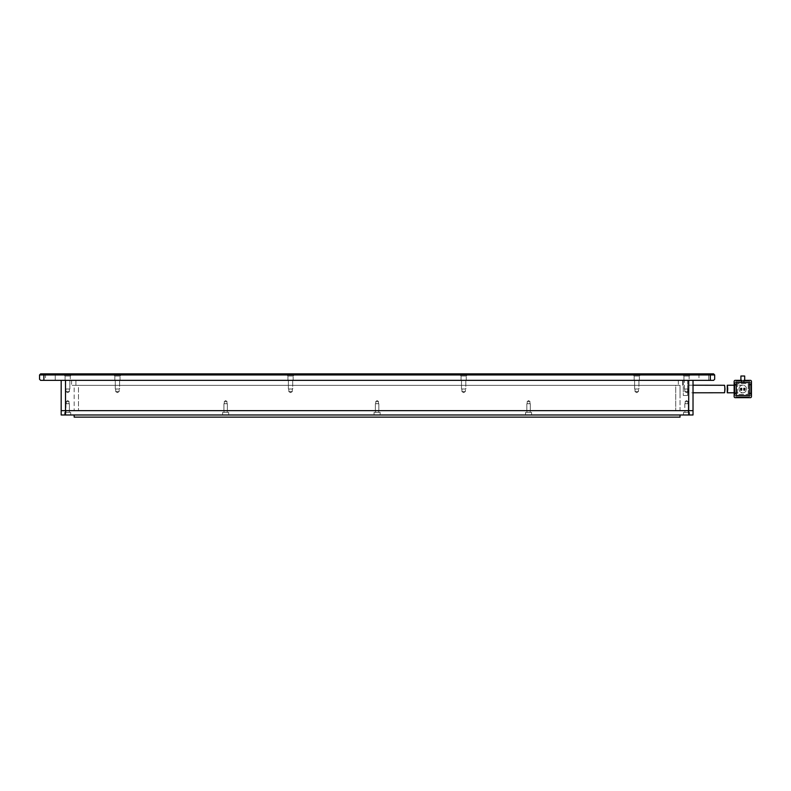 <?xml version="1.0" encoding="UTF-8"?>
<svg xmlns="http://www.w3.org/2000/svg" width="791" height="791" viewBox="0 0 791 791"><rect width="100%" height="100%" fill="white"/><g stroke="black" fill="none" stroke-linecap="round" stroke-linejoin="round"><path stroke-width="0.59" stroke-dasharray="3.96 2.97" d="M69.41 403.726L65.95 403.726L69.41 403.726L65.95 403.726L69.41 403.726L65.95 403.726L69.41 403.726L65.95 403.726L69.41 403.726L65.95 403.726L69.41 403.726L69.41 410.648L65.95 410.648L69.41 410.648L65.95 410.648L69.41 410.648L65.95 410.648L69.41 410.648L65.95 410.648L69.41 410.648L65.95 410.648L69.41 410.648L69.41 403.726L69.41 410.648M65.95 403.726L65.95 410.648M688.269 403.726L684.808 403.726L688.269 403.726L684.808 403.726L688.269 403.726L684.808 403.726L688.269 403.726L684.808 403.726L688.269 403.726L684.808 403.726L688.269 403.726L688.269 410.648L684.808 410.648L688.269 410.648L684.808 410.648L688.269 410.648L684.808 410.648L688.269 410.648L684.808 410.648L688.269 410.648L684.808 410.648L688.269 410.648L688.269 403.726L688.269 410.648M684.808 403.726L684.808 410.648M227.373 403.726L227.373 410.648L223.912 410.648L227.373 410.648L223.912 410.648L227.373 410.648L227.373 403.726L223.912 403.726L223.912 410.648L223.912 403.726L227.373 403.726M378.84 403.726L378.84 410.648L375.379 410.648L378.84 410.648L375.379 410.648L378.84 410.648L378.84 403.726L375.379 403.726L375.379 410.648L375.379 403.726L378.84 403.726M530.306 403.726L530.306 410.648L526.846 410.648L530.306 410.648L526.846 410.648L530.306 410.648L530.306 403.726L526.846 403.726L526.846 410.648L526.846 403.726L530.306 403.726M693.025 392.791L693.025 385.217L693.025 392.791L693.025 385.217L693.025 392.791L687.616 392.791L687.616 385.217L687.616 392.791M693.025 385.217L687.616 385.217M693.025 380.352L688.694 380.352L688.694 389.004L688.694 380.352L688.694 389.004L684.373 389.004L688.694 389.004L684.373 389.004L688.694 389.004L684.373 389.004L688.694 389.004L684.373 389.004L688.694 389.004L688.694 380.352L65.515 380.352L69.845 380.352L65.515 380.352L69.845 380.352L65.515 380.352L65.515 389.004L65.515 380.352L69.845 380.352L65.515 380.352L69.845 380.352L69.845 389.004L69.845 380.352L69.845 389.004L69.845 380.352L65.515 380.352L65.515 389.004L69.845 389.004L65.515 389.004L69.845 389.004L65.515 389.004L69.845 389.004L65.515 389.004L69.845 389.004L65.515 389.004L65.515 380.352L65.515 410.648L693.025 410.648L693.025 380.352L684.373 380.352L688.694 380.352L684.373 380.352L688.694 380.352L684.373 380.352L688.694 380.352L684.373 380.352L688.694 380.352L688.694 410.648L693.025 410.648L693.025 414.978L688.694 414.978L688.694 410.648L65.515 410.648L65.515 414.978L688.694 414.978M288.389 389.004L288.389 380.352L292.719 380.352L288.389 380.352L292.719 380.352L288.389 380.352L288.389 389.004L292.719 389.004L292.719 380.352L292.719 389.004L288.389 389.004M634.6 389.004L634.6 380.352L638.93 380.352L634.6 380.352L638.93 380.352L634.6 380.352L634.6 389.004L638.93 389.004L638.93 380.352L638.93 389.004L634.6 389.004M461.499 389.004L461.499 380.352L465.82 380.352L461.499 380.352L465.82 380.352L461.499 380.352L461.499 389.004L465.82 389.004L465.82 380.352L465.82 389.004L461.499 389.004M115.288 389.004L115.288 380.352L119.609 380.352L115.288 380.352L119.609 380.352L115.288 380.352L115.288 389.004L119.609 389.004L119.609 380.352L119.609 389.004L115.288 389.004M684.373 389.004L684.373 380.352L684.373 389.004M66.325 403.726L66.325 401.452L66.325 403.726L66.325 401.452L66.325 403.726L66.325 401.452L67.68 400.642L69.035 401.452L67.68 400.642L66.325 401.452L67.68 400.642L69.035 401.452L67.68 400.642L66.325 401.452L67.68 400.642L69.035 401.452L66.325 401.452L67.68 400.642L69.035 401.452L66.325 401.452L67.68 400.642L69.035 401.452L66.325 401.452L67.68 400.642L69.035 401.452L66.325 401.452L67.68 400.642L69.035 401.452L66.325 401.452L67.68 400.642L69.035 401.452L67.68 400.642L66.325 401.452L69.035 401.452L67.68 400.642L66.325 401.452L69.035 401.452L67.68 400.642L66.325 401.452L69.035 401.452L67.68 400.642L66.325 401.452L69.035 401.452L67.68 400.642L66.325 401.452L69.035 401.452L69.035 403.726L66.325 403.726L69.035 403.726L66.325 403.726L69.035 403.726L66.325 403.726L69.035 403.726L66.325 403.726L69.035 403.726L66.325 403.726L69.035 403.726L69.035 401.452L69.035 403.726M685.184 403.726L685.184 401.452L685.184 403.726L685.184 401.452L685.184 403.726L685.184 401.452L686.539 400.642L687.883 401.452L686.539 400.642L685.184 401.452L686.539 400.642L687.883 401.452L686.539 400.642L685.184 401.452L686.539 400.642L687.883 401.452L685.184 401.452L686.539 400.642L687.883 401.452L685.184 401.452L686.539 400.642L687.883 401.452L685.184 401.452L686.539 400.642L687.883 401.452L685.184 401.452L686.539 400.642L687.883 401.452L685.184 401.452L686.539 400.642L687.883 401.452L686.539 400.642L685.184 401.452L687.883 401.452L686.539 400.642L685.184 401.452L687.883 401.452L686.539 400.642L685.184 401.452L687.883 401.452L686.539 400.642L685.184 401.452L687.883 401.452L686.539 400.642L685.184 401.452L687.883 401.452L687.883 403.726L685.184 403.726L687.883 403.726L685.184 403.726L687.883 403.726L685.184 403.726L687.883 403.726L685.184 403.726L687.883 403.726L685.184 403.726L687.883 403.726L687.883 401.452L687.883 403.726M226.987 401.452L226.987 403.726L224.288 403.726L226.987 403.726L224.288 403.726L226.987 403.726L226.987 401.452L224.288 401.452L224.288 403.726L224.288 401.452L226.987 401.452L224.288 401.452L226.987 401.452L225.643 400.642L224.288 401.452L225.643 400.642L226.987 401.452M378.464 401.452L378.464 403.726L375.755 403.726L378.464 403.726L375.755 403.726L378.464 403.726L378.464 401.452L375.755 401.452L375.755 403.726L375.755 401.452L378.464 401.452L375.755 401.452L378.464 401.452L377.109 400.642L375.755 401.452L377.109 400.642L378.464 401.452M529.93 401.452L529.93 403.726L527.221 403.726L529.93 403.726L527.221 403.726L529.93 403.726L529.93 401.452L527.221 401.452L527.221 403.726L527.221 401.452L529.93 401.452L527.221 401.452L529.93 401.452L528.576 400.642L527.221 401.452L528.576 400.642L529.93 401.452M65.95 391.604L65.95 389.004L69.41 389.004L65.95 389.004L69.41 389.004L65.95 389.004L69.41 389.004L65.95 389.004L69.41 389.004L65.95 389.004L65.95 391.604L65.95 389.004L65.95 391.604L69.41 391.604L69.41 389.004L69.41 391.604L65.95 391.604L69.41 391.604L65.95 391.604L69.41 391.604L69.41 389.004L69.41 391.604L65.95 391.604L69.41 391.604L65.95 391.604L67.68 392.643L69.41 391.604L67.68 392.643L65.95 391.604L67.68 392.643L69.41 391.604L67.68 392.643L65.95 391.604M288.824 391.604L288.824 389.004L292.284 389.004L288.824 389.004L292.284 389.004L288.824 389.004L288.824 391.604L292.284 391.604L292.284 389.004L292.284 391.604L288.824 391.604L292.284 391.604L288.824 391.604L290.554 392.643L292.284 391.604L290.554 392.643L288.824 391.604M636.765 391.604L635.035 391.604L635.035 389.004L638.495 389.004L635.035 389.004L638.495 389.004L635.035 389.004L635.035 391.604L638.495 391.604L638.495 389.004L638.495 391.604L636.765 391.604M463.664 391.604L461.934 391.604L461.934 389.004L465.395 389.004L461.934 389.004L465.395 389.004L461.934 389.004L461.934 391.604L465.395 391.604L465.395 389.004L465.395 391.604L463.664 391.604M117.444 391.604L115.713 391.604L115.713 389.004L119.174 389.004L115.713 389.004L119.174 389.004L115.713 389.004L115.713 391.604L119.174 391.604L119.174 389.004L119.174 391.604L117.444 391.604M684.808 391.604L684.808 389.004L688.269 389.004L684.808 389.004L688.269 389.004L684.808 389.004L688.269 389.004L684.808 389.004L688.269 389.004L684.808 389.004L684.808 391.604L684.808 389.004L684.808 391.604L688.269 391.604L688.269 389.004L688.269 391.604L684.808 391.604L688.269 391.604L684.808 391.604L688.269 391.604L688.269 389.004L688.269 391.604L684.808 391.604L688.269 391.604L684.808 391.604L686.539 392.643L688.269 391.604L686.539 392.643L684.808 391.604L686.539 392.643L688.269 391.604L686.539 392.643L684.808 391.604M680.042 410.648L74.176 410.648L680.042 410.648L680.042 385.326L680.042 410.648M65.515 414.978L61.184 414.978L61.184 410.648L65.515 410.648L61.184 410.648L61.184 380.352L65.515 380.352L61.184 380.352M675.712 385.326L680.042 385.326L680.042 395.5L680.042 385.326L78.497 385.326L675.712 385.326L675.712 410.648L675.712 385.326M78.497 385.326L74.176 385.326L74.176 410.648L74.176 385.326L78.497 385.326L78.497 410.648L78.497 385.326M680.042 385.326L71.576 385.326L680.042 385.326M683.286 395.5L687.616 395.5L683.286 395.5L683.286 380.352L682.643 380.352L687.616 380.352L683.286 380.352L683.286 395.5M682.643 385.326L682.643 380.352L682.643 385.326L682.643 380.352L678.312 380.352L682.643 380.352L682.643 385.326M75.906 380.352L678.312 380.352L71.576 380.352L75.906 380.352L75.906 385.326L75.906 380.352M678.312 380.352L678.312 385.326L678.312 380.352M71.576 380.352L71.576 385.326L71.576 380.352M687.616 380.352L687.616 395.5L687.616 380.352M708.716 373.866L698.977 373.866L708.716 373.866L698.977 373.866L708.716 373.866L698.977 373.866L708.716 373.866L708.716 380.352L698.977 380.352L708.716 380.352L698.977 380.352L708.716 380.352L698.977 380.352L708.716 380.352L708.716 373.866L708.716 380.352M698.977 373.866L698.977 380.352M55.241 373.866L45.502 373.866L55.241 373.866L45.502 373.866L55.241 373.866L45.502 373.866L55.241 373.866L55.241 380.352L45.502 380.352L55.241 380.352L45.502 380.352L55.241 380.352L45.502 380.352L55.241 380.352L55.241 373.866L55.241 380.352M45.502 373.866L45.502 380.352M65.08 380.352L65.08 376.022L70.28 376.022L72.436 373.866L62.924 373.866L72.436 373.866L62.924 373.866L72.436 373.866L62.924 373.866L72.436 373.866L62.924 373.866L72.436 373.866L70.28 376.022L72.436 373.866L70.28 376.022L65.08 376.022L70.28 376.022L65.08 376.022L70.28 376.022L65.08 376.022L70.28 376.022L65.08 376.022L62.924 373.866L65.08 376.022L62.924 373.866L65.08 376.022L65.08 380.352L70.28 380.352L70.28 376.022L70.28 380.352L70.28 376.022L70.28 380.352L65.08 380.352L70.28 380.352L65.08 380.352L65.08 376.022L65.08 380.352L70.28 380.352L65.08 380.352M683.938 380.352L683.938 376.022L689.129 376.022L691.294 373.866L681.773 373.866L691.294 373.866L681.773 373.866L691.294 373.866L681.773 373.866L691.294 373.866L681.773 373.866L691.294 373.866L689.129 376.022L691.294 373.866L689.129 376.022L683.938 376.022L689.129 376.022L683.938 376.022L689.129 376.022L683.938 376.022L689.129 376.022L683.938 376.022L681.773 373.866L683.938 376.022L681.773 373.866L683.938 376.022L683.938 380.352L689.129 380.352L689.129 376.022L689.129 380.352L689.129 376.022L689.129 380.352L683.938 380.352L689.129 380.352L683.938 380.352L683.938 376.022L683.938 380.352L689.129 380.352L683.938 380.352M114.853 380.352L114.853 376.022L120.044 376.022L122.209 373.866L112.688 373.866L122.209 373.866L112.688 373.866L122.209 373.866L120.044 376.022L114.853 376.022L120.044 376.022L114.853 376.022L112.688 373.866L114.853 376.022L114.853 380.352L120.044 380.352L120.044 376.022L120.044 380.352L114.853 380.352M287.954 380.352L287.954 376.022L293.154 376.022L295.31 373.866L285.798 373.866L295.31 373.866L285.798 373.866L295.31 373.866L293.154 376.022L287.954 376.022L293.154 376.022L287.954 376.022L285.798 373.866L287.954 376.022L287.954 380.352L293.154 380.352L293.154 376.022L293.154 380.352L287.954 380.352M461.064 380.352L461.064 376.022L466.255 376.022L468.42 373.866L458.899 373.866L468.42 373.866L458.899 373.866L468.42 373.866L466.255 376.022L461.064 376.022L466.255 376.022L461.064 376.022L458.899 373.866L461.064 376.022L461.064 380.352L466.255 380.352L466.255 376.022L466.255 380.352L461.064 380.352M634.174 380.352L634.174 376.022L639.365 376.022L641.531 373.866L632.009 373.866L641.531 373.866L632.009 373.866L641.531 373.866L639.365 376.022L634.174 376.022L639.365 376.022L634.174 376.022L632.009 373.866L634.174 376.022L634.174 380.352L639.365 380.352L639.365 376.022L639.365 380.352L634.174 380.352M44.326 373.866L713.581 373.866L714.668 374.944L714.668 379.275L713.581 380.352L40.628 380.352L39.55 379.275L39.55 374.944L40.628 373.866L44.326 373.866L43.881 374.944L39.55 374.944M43.881 380.352L43.881 374.944L710.338 374.944L710.338 380.352M714.668 374.944L710.338 374.944L709.893 373.866M739.012 389.004A3.787 3.787 0 0 1 742.798 385.217A3.787 3.787 0 0 1 746.585 389.004A3.787 3.787 0 0 1 742.798 392.791A3.787 3.787 0 0 1 739.012 389.004A3.787 3.787 0 0 0 742.798 392.791A3.787 3.787 0 0 0 746.585 389.004A3.787 3.787 0 0 0 742.798 385.217A3.787 3.787 0 0 0 739.012 389.004A3.787 3.787 0 0 1 742.798 385.217A3.787 3.787 0 0 1 746.585 389.004M727.75 389.004C727.236 384.119 727.216 384.119 727.7 389.004C727.216 393.898 727.236 393.898 727.75 389.004M749.285 384.683L751.45 384.683L751.45 396.578A1.078 1.078 0 0 1 750.372 397.665A1.078 1.078 0 0 0 751.45 396.578L751.45 381.44A1.078 1.078 0 0 0 750.372 380.352L735.225 380.352L750.372 380.352A1.078 1.078 0 0 1 751.45 381.44L751.45 396.578A1.078 1.078 0 0 1 750.372 397.665L735.225 397.665A1.078 1.078 0 0 1 734.137 396.578L734.137 381.44A1.078 1.078 0 0 1 735.225 380.352A1.078 1.078 0 0 0 734.137 381.44L734.137 393.335L736.302 393.335M748.207 394.422L748.207 383.595L737.39 383.595L737.39 394.422L748.207 394.422L737.39 394.422L737.39 383.595L748.207 383.595L748.207 394.422M744.687 380.352L740.9 380.352L740.9 376.022L744.687 376.022L744.687 380.352L743.876 380.352L743.876 382.518M741.711 382.518L741.711 380.352L740.9 380.352L750.372 380.352A1.078 1.078 0 0 1 751.45 381.44M736.302 395.5L749.285 395.5L749.285 382.518L736.302 382.518L736.302 395.5M750.372 397.665L735.225 397.665A1.078 1.078 0 0 1 734.137 396.578L734.137 381.44A1.078 1.078 0 0 1 735.225 380.352M734.137 384.683L736.302 384.683M751.45 393.335L749.285 393.335M743.876 388.391L744.954 388.391L744.954 390.121L743.876 390.121L743.876 388.391M740.633 388.391L741.711 388.391L741.711 390.121L740.633 390.121L740.633 388.391M735.007 394.63L735.007 383.378A2.165 2.165 0 0 1 737.172 381.222L748.424 381.222A2.165 2.165 0 0 1 750.58 383.378L750.58 394.63A2.165 2.165 0 0 1 748.424 396.795L737.172 396.795A2.165 2.165 0 0 1 735.007 394.63L735.007 383.378A2.165 2.165 0 0 1 737.172 381.222L748.424 381.222A2.165 2.165 0 0 1 750.58 383.378L750.58 394.63A2.165 2.165 0 0 1 748.424 396.795L737.172 396.795A2.165 2.165 0 0 1 735.007 394.63M734.137 396.578A1.078 1.078 0 0 0 735.225 397.665M737.39 393.335L737.39 384.683A1.078 1.078 0 0 1 738.468 383.595L747.119 383.595A1.078 1.078 0 0 1 748.207 384.683L748.207 393.335A1.078 1.078 0 0 1 747.119 394.422L738.468 394.422A1.078 1.078 0 0 1 737.39 393.335L737.39 384.683A1.078 1.078 0 0 1 738.468 383.595L747.119 383.595A1.078 1.078 0 0 1 748.207 384.683L748.207 393.335A1.078 1.078 0 0 1 747.119 394.422L738.468 394.422A1.078 1.078 0 0 1 737.39 393.335M684.917 410.648L688.16 410.648L684.917 410.648L688.16 410.648L684.917 410.648L688.16 410.648L684.917 410.648L688.16 410.648L684.917 410.648L688.16 410.648L688.16 412.378L684.917 412.378L688.16 412.378L684.917 412.378L688.16 412.378L684.917 412.378L688.16 412.378L684.917 412.378L688.16 412.378L684.917 412.378L688.16 412.378L688.16 410.648L684.917 410.648L684.917 412.378M688.16 410.648L688.16 412.378M66.058 410.648L69.301 410.648L66.058 410.648L69.301 410.648L66.058 410.648L69.301 410.648L66.058 410.648L69.301 410.648L66.058 410.648L69.301 410.648L69.301 412.378L66.058 412.378L69.301 412.378L66.058 412.378L69.301 412.378L66.058 412.378L69.301 412.378L66.058 412.378L69.301 412.378L66.058 412.378L69.301 412.378L69.301 410.648L66.058 410.648L66.058 412.378M69.301 410.648L69.301 412.378M530.197 410.648L530.197 412.378L526.954 412.378L530.197 412.378L526.954 412.378L530.197 412.378L530.197 410.648L526.954 410.648L526.954 412.378L526.954 410.648L530.197 410.648M378.731 410.648L378.731 412.378L375.488 412.378L378.731 412.378L375.488 412.378L378.731 412.378L378.731 410.648L375.488 410.648L375.488 412.378L375.488 410.648L378.731 410.648M227.264 410.648L227.264 412.378L224.021 412.378L227.264 412.378L224.021 412.378L227.264 412.378L227.264 410.648L224.021 410.648L224.021 412.378L224.021 410.648L227.264 410.648M683.503 412.378L689.564 412.378L683.503 412.378L689.564 412.378L683.503 412.378L689.564 412.378L683.503 412.378L689.564 412.378L683.503 412.378L689.564 412.378L689.564 414.978L683.503 414.978L689.564 414.978L683.503 414.978L689.564 414.978L683.503 414.978L689.564 414.978L683.503 414.978L689.564 414.978L683.503 414.978L689.564 414.978L689.564 412.378L683.503 412.378L683.503 414.978M689.564 412.378L689.564 414.978M64.654 412.378L70.706 412.378L64.654 412.378L70.706 412.378L64.654 412.378L70.706 412.378L64.654 412.378L70.706 412.378L64.654 412.378L70.706 412.378L70.706 414.978L64.654 414.978L70.706 414.978L64.654 414.978L70.706 414.978L64.654 414.978L70.706 414.978L64.654 414.978L70.706 414.978L64.654 414.978L70.706 414.978L70.706 412.378L64.654 412.378L64.654 414.978M70.706 412.378L70.706 414.978M531.601 412.378L531.601 414.978L525.55 414.978L680.042 414.978L74.176 414.978L531.601 414.978L525.55 414.978L531.601 414.978L531.601 412.378L525.55 412.378L525.55 414.978L525.55 412.378L531.601 412.378M380.135 412.378L380.135 414.978L374.074 414.978L380.135 414.978L374.074 414.978L380.135 414.978L380.135 412.378L374.074 412.378L374.074 414.978L374.074 412.378L380.135 412.378M228.668 412.378L228.668 414.978L222.607 414.978L228.668 414.978L222.607 414.978L228.668 414.978L228.668 412.378L222.607 412.378L222.607 414.978L222.607 412.378L228.668 412.378M74.176 414.978L74.176 417.134L680.042 417.134L680.042 414.978M736.302 389.004L736.302 392.791L736.302 389.004M636.765 392.643L635.035 391.604L636.765 392.643L638.495 391.604L636.765 392.643M463.664 392.643L461.934 391.604L463.664 392.643L465.395 391.604L463.664 392.643M117.444 392.643L115.713 391.604L117.444 392.643L119.174 391.604L117.444 392.643M734.137 392.791L742.798 392.791M742.798 385.217L734.137 385.217M724.507 392.751L724.507 385.266"/><path stroke-width="1.19" d="M693.025 380.352L693.025 410.648L61.184 410.648L61.184 414.978L65.515 414.978L65.515 410.648L61.184 410.648L61.184 380.352M688.694 414.978L693.025 414.978L693.025 410.648L688.694 410.648L688.694 380.352L65.515 380.352L65.515 410.648L688.694 410.648L688.694 414.978L65.515 414.978M39.55 374.944L43.881 374.944L44.326 373.866L40.628 373.866L39.55 374.944L39.55 379.275L40.628 380.352L713.581 380.352L714.668 379.275L714.668 374.944L713.581 373.866L709.893 373.866L710.338 374.944L714.668 374.944M710.338 380.352L710.338 374.944L43.881 374.944L43.881 380.352M709.893 373.866L44.326 373.866M734.137 385.217L727.255 385.257L727.265 392.791L734.137 392.791M727.75 389.004C727.236 384.119 727.216 384.119 727.7 389.004C727.216 393.898 727.236 393.898 727.75 389.004M734.137 396.578A1.078 1.078 0 0 0 735.225 397.665L750.372 397.665A1.078 1.078 0 0 0 751.45 396.578L751.45 393.335L749.285 393.335L749.285 395.5L736.302 395.5L736.302 393.335L734.137 393.335L734.137 396.578L734.137 381.44A1.078 1.078 0 0 1 735.225 380.352L741.711 380.352L741.711 382.518L736.302 382.518L736.302 384.683L734.137 384.683M751.45 381.44A1.078 1.078 0 0 0 750.372 380.352L743.876 380.352L743.876 382.518L749.285 382.518L749.285 384.683L751.45 384.683L751.45 381.44L751.45 393.335M744.687 380.352L744.687 376.022L740.9 376.022L740.9 380.352L735.225 380.352M735.225 397.665L750.372 397.665M736.302 384.683L736.302 393.335M749.285 393.335L749.285 384.683M741.711 382.518L743.876 382.518M744.954 390.121L744.954 388.391L743.876 388.391L743.876 390.121L744.954 390.121M741.711 390.121L741.711 388.391L740.633 388.391L740.633 390.121L741.711 390.121M724.932 389.004C724.457 384.119 724.487 384.119 725.011 389.004C724.487 393.898 724.457 393.898 724.932 389.004C724.457 384.119 724.487 384.119 725.011 389.004C724.487 393.898 724.457 393.898 724.932 389.004M724.507 385.266L693.025 385.217M693.025 392.791L724.507 392.751M74.176 414.978L74.176 417.134L680.042 417.134L680.042 414.978"/></g></svg>
